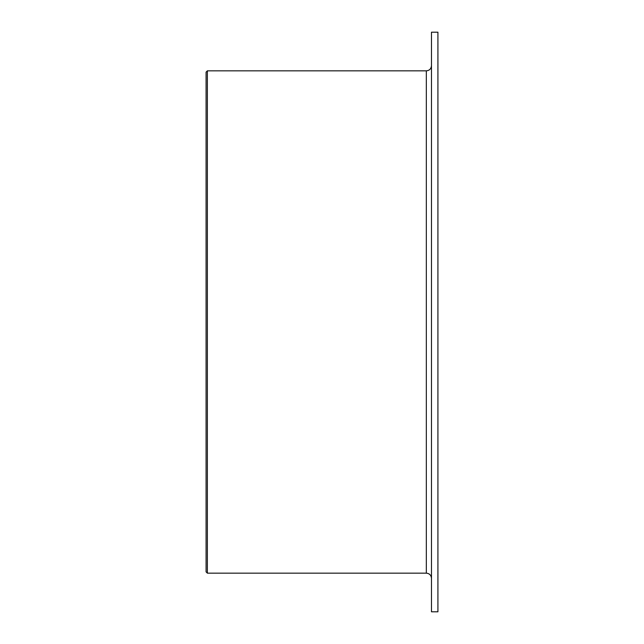 <?xml version="1.0" encoding="UTF-8"?>
<svg xmlns="http://www.w3.org/2000/svg" width="644" height="644" viewBox="0 0 644 644"><rect width="100%" height="100%" fill="white"/><g stroke="black" fill="none" stroke-linecap="round" stroke-linejoin="round"><path stroke-width="0.97" d="M207.368 573.16L206.08 571.872L206.08 72.128L207.368 70.84L207.368 573.16L426.328 573.16C429.459 573.466 431.174 575.181 431.48 578.312M437.92 32.2L437.92 611.8L431.48 611.8L431.48 32.2L437.92 32.2M207.368 70.84L426.328 70.84L426.328 573.16M426.328 70.84C429.459 70.534 431.174 68.819 431.48 65.688"/></g></svg>
